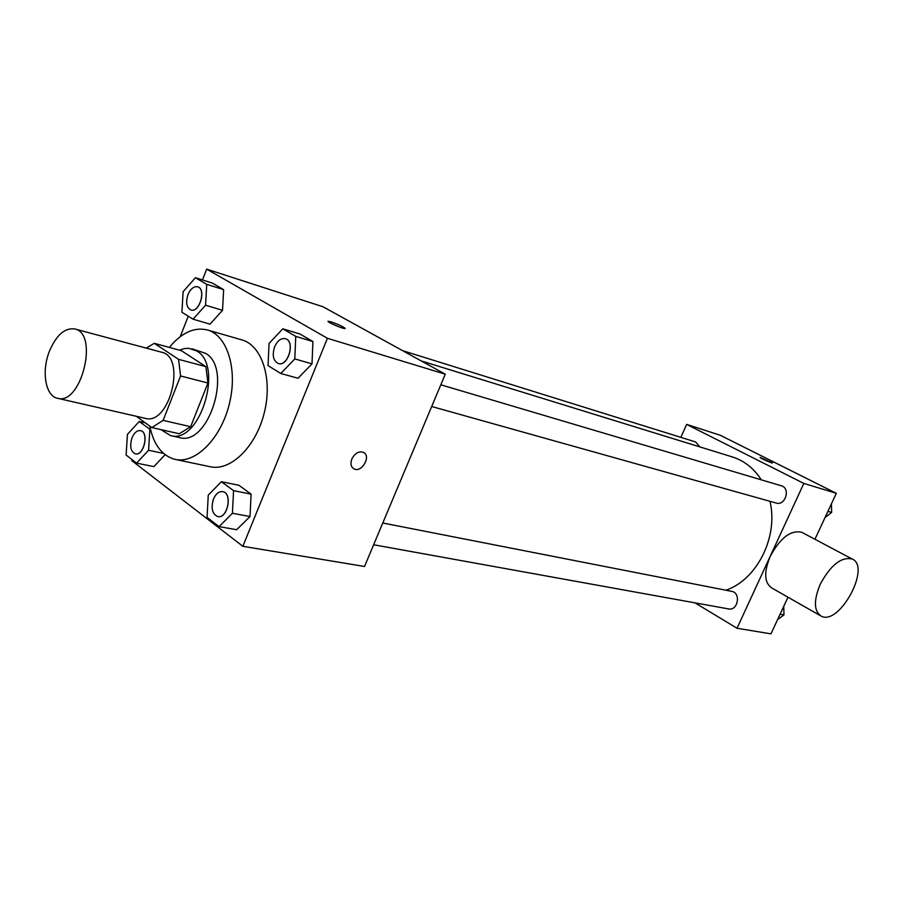 <?xml version="1.0" encoding="UTF-8"?>
<svg xmlns="http://www.w3.org/2000/svg" width="903" height="903" viewBox="0 0 903 903"><rect width="100%" height="100%" fill="white"/><g stroke="black" fill="none" stroke-linecap="round" stroke-linejoin="round"><path stroke-width="1.35" d="M49.293 351.549C56.212 335.182 64.689 327.642 74.735 328.94C99.138 333.421 81.191 405.729 57.521 398.279C45.489 396.101 41.346 371.528 49.293 351.549M74.735 328.94L161.739 352.26C186.582 356.967 169.504 425.81 145.338 418.349L57.521 398.279M136.342 416.283L151.794 427.582L163.104 420.38L180.577 375.964L178.58 359.349L154.289 343.332L146.241 348.106M178.58 359.349L205.873 366.629L181.435 350.714L154.289 343.332M205.873 366.629L207.961 383.019L180.577 375.964M151.794 427.582L179.325 433.756L190.646 426.713L207.961 383.019M160.971 429.647L170.498 435.562C199.732 444.852 224.26 365.67 196.583 350.861L188.558 348.265L184.043 348.637L179.449 350.183M192.034 348.818L205.466 353.299C233.177 368.074 208.762 446.838 179.483 437.56L170.498 435.562M190.646 426.713L163.104 420.38M169.335 347.429C181.526 332.699 194.201 326.863 207.363 329.945C227.375 335.306 238.02 369.553 229.294 404.115C220.84 438.734 195.409 464.029 175.216 459.413C162.134 455.97 153.645 444.863 149.774 426.103M207.363 329.945L241.857 339.889C261.96 345.285 272.83 378.955 264.286 412.795C256.012 446.703 230.66 471.389 210.365 466.761L175.216 459.413M280.799 373.515L298.046 378.244L312.009 363.841L312.923 341.537L299.931 333.986L282.808 328.816L269.06 343.422L268.033 365.602L280.799 373.515L294.796 358.92L295.766 336.39L282.808 328.816M219.057 526.63L236.665 529.711L250.018 516.516L251.09 494.122L238.877 485.25L221.393 481.728L208.254 495.115L207.058 517.396L219.057 526.63L232.421 513.276L233.561 490.656L221.393 481.728M132.064 459.627L131.691 460.575L242.851 546.304L327.417 338.286L206.674 269.139L202.441 279.941M188.242 316.197L180.228 336.661M193.061 319.177L210.038 324.143L222.533 310.339L223.639 289.649L212.284 283.057L195.42 277.718L183.117 291.692L181.921 312.28L193.061 319.177L205.579 305.214L206.731 284.332L195.42 277.718M153.871 466.625L165.091 454.706L153.871 466.625L136.601 463.126L148.577 450.258L149.875 429.275L139.231 421.475L127.447 434.366L126.115 455.044L136.601 463.126M242.851 546.304L364.519 566.474L445.269 374.192L323.048 306.783L206.674 269.139M445.269 374.192L327.417 338.286M328.32 321.287L331.39 321.965C339.923 325.046 344.472 327.247 345.048 328.568C342.982 329.019 325.396 321.344 328.32 321.276L331.39 321.965C338.952 324.651 343.569 326.818 345.251 328.478M351.831 459.017C354.935 453.182 358.807 450.958 363.446 452.347C371.573 455.936 361.629 473.251 353.953 468.871C350.917 466.93 350.217 463.645 351.831 459.017M363.886 452.595C371.302 456.783 361.324 473.116 353.953 468.86L353.479 468.589M421.193 360.907L732.356 456.929C744.241 460.699 753.881 468.33 761.297 479.843M769.966 501.3C778.6 536.732 756.996 579.749 725.91 590.223M440.822 384.791L781.264 485.758C790.802 488.117 785.486 506.131 776.162 503.039L431.702 406.508M402.636 350.669L695.615 441.951L699.927 446.917M382.782 523.006L731.723 591.363C741.228 592.763 737.943 611.071 728.574 608.927L373.639 544.769M694.971 602.854L737.029 628.24L803.828 483.421L686.641 424.387L680.851 437.345M814.935 539.26L836.313 493.309L803.828 483.421M836.313 493.309L720.301 435.269L686.641 424.387M760.145 457.392L772.483 462.957C771.726 463.329 758.768 457.482 760.145 457.392L772.528 462.934M737.029 628.24L770.948 633.861L787.992 597.21M820.15 615.541L771.749 587.955C764.243 582.83 763.735 572.299 770.214 556.372C780.282 537.804 790.802 529.779 801.796 532.296L802.541 532.68M820.319 584.094C830.704 565.03 841.303 556.654 852.093 558.98C871.609 566.678 839.169 626.321 821.109 616.094C813.806 611.06 813.547 600.393 820.319 584.094M777.539 619.684L783.951 614.909L783.77 606.285M783.951 614.909L780.09 614.198M825.06 517.498L831.663 512.407L831.426 503.806M831.663 512.407L827.927 511.335M140.473 430.641L140.541 430.652C149.334 431.973 143.972 456.252 135.416 453.859L135.348 453.848C130.653 451.556 129.535 446.217 132.007 437.831C134.254 432.672 137.075 430.268 140.473 430.641C149.266 431.961 143.904 456.229 135.348 453.848M163.499 453.408L148.577 450.258M150.474 429.41L149.875 429.275M145.315 422.841L139.231 421.475M222.759 491.65L222.691 491.638C232.748 492.936 227.612 519.022 217.77 516.595C212.216 514.089 210.783 508.242 213.469 499.066C215.851 493.749 218.921 491.266 222.691 491.638L222.759 491.65C232.816 492.948 227.68 519.044 217.837 516.606L217.804 516.606M236.665 529.711L250.018 516.516L232.421 513.276M250.018 516.516L251.09 494.122L233.561 490.656M251.09 494.122L238.877 485.25M197.712 286.827L197.712 286.827C206.584 288.96 199.484 313.172 190.917 309.989L190.883 309.977C186.503 307.596 185.544 302.482 187.959 294.626C190.578 288.768 193.806 286.161 197.633 286.804C206.516 288.937 199.405 313.149 190.849 309.966L190.917 309.989M210.038 324.143L222.533 310.339L205.579 305.214M222.533 310.339L223.639 289.649L206.731 284.332M223.639 289.649L212.284 283.057M285.404 338.693L285.404 338.693C295.597 341.041 288.249 366.99 278.372 363.537L278.305 363.514C273.203 360.884 271.972 355.308 274.625 346.797C277.435 340.657 281.002 337.948 285.337 338.681C295.529 341.018 288.181 366.968 278.305 363.514M298.046 378.244L312.009 363.841L294.796 358.92M312.009 363.841L312.923 341.537L295.766 336.39M312.923 341.537L299.931 333.986M801.796 532.296L852.093 558.98"/></g></svg>

